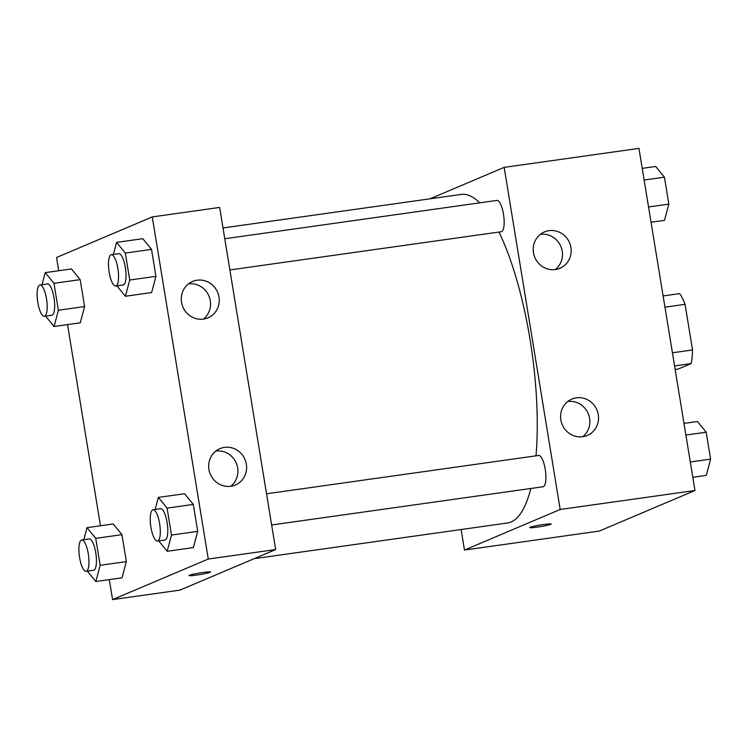 <?xml version="1.0" encoding="UTF-8"?>
<svg xmlns="http://www.w3.org/2000/svg" width="748" height="748" viewBox="0 0 748 748"><rect width="100%" height="100%" fill="white"/><g stroke="black" fill="none" stroke-linecap="round" stroke-linejoin="round"><path stroke-width="1.12" d="M664.953 307.166L685.065 304.343A42.44 12.295 -98 0 0 679.661 293.609L663.111 295.937M685.065 304.343L692.536 349.961A42.44 12.295 -98 0 1 691.124 363.584L678.352 368.998L675.145 369.447M672.424 352.794L692.536 349.961M674.574 365.912L691.124 363.584M429.978 198.818L504.171 167.374L638.951 148.394L694.976 490.51L599.26 531.08L464.489 550.051L461.123 529.528M543.413 524.544A10.865 0.804 -9.3 0 1 551.136 524.058A10.865 0.804 -9.3 0 1 540.552 526.611A10.865 0.804 -9.3 0 1 529.696 527.574A10.865 0.804 -9.3 0 1 543.413 524.544M504.171 167.374L560.196 509.481L694.976 490.51M560.196 509.481L464.489 550.051M533.474 252.731A19.747 18.85 -113 0 1 544.488 231.917A19.747 18.85 -113 0 1 569.546 242.745A19.747 18.85 -113 0 1 559.897 268.28A19.747 18.85 -113 0 1 533.474 252.731M560.85 419.909A19.747 18.85 -113 0 1 571.855 399.086A19.747 18.85 -113 0 1 596.923 409.913A19.747 18.85 -113 0 1 587.274 435.458A19.747 18.85 -113 0 1 560.85 419.909M555.306 269.551A19.747 18.85 67 0 0 560.841 246.429A19.747 18.85 67 0 0 540.383 234.339M582.683 436.72A19.747 18.85 67 0 0 588.218 413.597A19.747 18.85 67 0 0 567.751 401.508M229.879 269.944L501.328 231.721A15.801 4.582 -98 0 0 501.665 231.628A15.801 4.582 -98 0 0 503.572 214.835A15.801 4.582 -98 0 0 496.915 200.427L224.774 238.752M271.646 524.974L543.085 486.752A15.801 4.582 -98 0 0 543.431 486.658A15.801 4.582 -98 0 0 545.329 469.866A15.801 4.582 -98 0 0 538.682 455.457L266.531 493.783M254.152 558.672L507.462 523.002A165.906 48.078 -98 0 0 511.071 521.992A165.906 48.078 -98 0 0 530.828 488.481M535.979 455.841A165.906 48.078 -98 0 0 498.953 232.058M479.711 202.848A165.906 48.078 -98 0 0 461.198 194.424L223.007 227.962M275.666 549.546L219.641 207.439L152.255 216.92L208.281 559.037L275.666 549.546L179.959 590.116L112.574 599.606L109.302 579.625M197.089 280.21A19.747 18.85 -113 0 1 218.453 294.619A19.747 18.85 -113 0 1 207.981 317.835A19.747 18.85 -113 0 1 181.558 302.286A19.747 18.85 -113 0 1 192.563 281.463A19.747 18.85 -113 0 1 197.089 280.21M230.833 486.256A19.747 18.85 -113 0 1 208.926 469.454A19.747 18.85 -113 0 1 219.94 448.632A19.747 18.85 -113 0 1 244.998 459.468A19.747 18.85 -113 0 1 235.358 485.003A19.747 18.85 -113 0 1 230.833 486.256M113.21 523.965L121.943 534.67L113.21 523.965L87.002 527.658L95.735 538.354L100.148 565.292L95.828 581.523L87.338 571.126M126.356 561.598L121.943 534.67L126.356 561.598L122.036 577.839L126.356 561.598L100.148 565.292M71.443 268.934L80.176 279.64L71.443 268.934L45.245 272.627L53.968 283.333L58.381 310.261L54.062 326.493L45.572 316.095M84.589 306.577L80.176 279.64L84.589 306.577L80.27 322.809L84.589 306.577L58.381 310.261M142.793 238.696L151.526 249.393L142.793 238.696L116.585 242.389L125.318 253.086L129.731 280.023L125.412 296.255L116.922 285.848M155.939 276.33L151.526 249.393L155.939 276.33L151.62 292.562L155.939 276.33L129.731 280.023M208.281 559.037L112.574 599.606M58.718 270.729L56.549 257.49L152.255 216.92M100.475 525.76L67.535 324.595M193.377 547.592L197.696 531.361L193.293 504.423L184.56 493.727L193.293 504.423L197.696 531.361L193.377 547.592L167.169 551.285L158.688 540.879M203.391 319.097A19.747 18.85 67 0 0 208.926 295.984A19.747 18.85 67 0 0 188.459 283.894M230.758 486.265A19.747 18.85 67 0 0 236.303 463.152A19.747 18.85 67 0 0 215.835 451.063M189.44 575.24A10.865 0.804 -9.3 0 1 201.184 572.744A10.865 0.804 -9.3 0 1 210.459 572.033A10.865 0.804 -9.3 0 1 199.866 574.576A10.865 0.804 -9.3 0 1 189.02 575.539A10.865 0.804 -9.3 0 1 189.44 575.24M189.02 575.539A10.865 0.804 170.7 0 0 199.866 574.576A10.865 0.804 170.7 0 0 210.459 572.024M83.795 539.71L87.002 527.658M86.132 571.294L93.622 570.238A15.801 4.582 -98 0 0 93.958 570.144A15.801 4.582 -98 0 0 95.856 553.352A15.801 4.582 -98 0 0 89.208 538.943L81.719 540A15.801 4.582 -98 0 0 79.391 556.288A15.801 4.582 -98 0 0 86.132 571.294A15.801 4.582 -98 0 0 86.469 571.201A15.801 4.582 -98 0 0 88.376 554.408A15.801 4.582 -98 0 0 81.719 540M95.735 538.354L121.943 534.67M95.828 581.523L122.036 577.839M42.038 284.679L45.245 272.627M44.366 316.264L51.855 315.207A15.801 4.582 -98 0 0 52.201 315.114A15.801 4.582 -98 0 0 54.099 298.321A15.801 4.582 -98 0 0 47.451 283.913L39.962 284.969A15.801 4.582 -98 0 0 37.634 301.257A15.801 4.582 -98 0 0 44.366 316.264A15.801 4.582 -98 0 0 44.712 316.17A15.801 4.582 -98 0 0 46.61 299.378A15.801 4.582 -98 0 0 39.962 284.969M53.968 283.333L80.176 279.64M54.062 326.493L80.27 322.809M155.145 509.463L158.352 497.411L167.084 508.116L171.488 535.054L167.169 551.285M157.473 541.047L164.962 540A15.801 4.582 -98 0 0 165.308 539.897A15.801 4.582 -98 0 0 167.206 523.104A15.801 4.582 -98 0 0 160.558 508.705L153.069 509.762A15.801 4.582 -98 0 0 150.741 526.04A15.801 4.582 -98 0 0 157.473 541.047A15.801 4.582 -98 0 0 157.819 540.954A15.801 4.582 -98 0 0 159.717 524.161A15.801 4.582 -98 0 0 153.069 509.762M158.352 497.411L184.56 493.727M167.084 508.116L193.293 504.423M171.488 535.054L197.696 531.361M113.378 254.432L116.585 242.389M115.716 286.017L123.205 284.969A15.801 4.582 -98 0 0 123.542 284.866A15.801 4.582 -98 0 0 125.44 268.074A15.801 4.582 -98 0 0 118.792 253.675L111.312 254.731A15.801 4.582 -98 0 0 108.974 271.01A15.801 4.582 -98 0 0 115.716 286.017A15.801 4.582 -98 0 0 116.062 285.923A15.801 4.582 -98 0 0 117.96 269.13A15.801 4.582 -98 0 0 111.312 254.731M125.318 253.086L151.526 249.393M125.412 296.255L151.62 292.562M683.981 423.405L697.454 421.507L706.187 432.204L710.6 459.141L706.28 475.373L692.807 477.271M685.897 435.065L706.187 432.204M690.301 461.993L710.6 459.141M642.223 168.375L655.697 166.477L664.43 177.173L668.834 204.111L664.514 220.342L651.04 222.24M644.131 180.034L664.43 177.173M648.544 206.972L668.834 204.111"/></g></svg>
